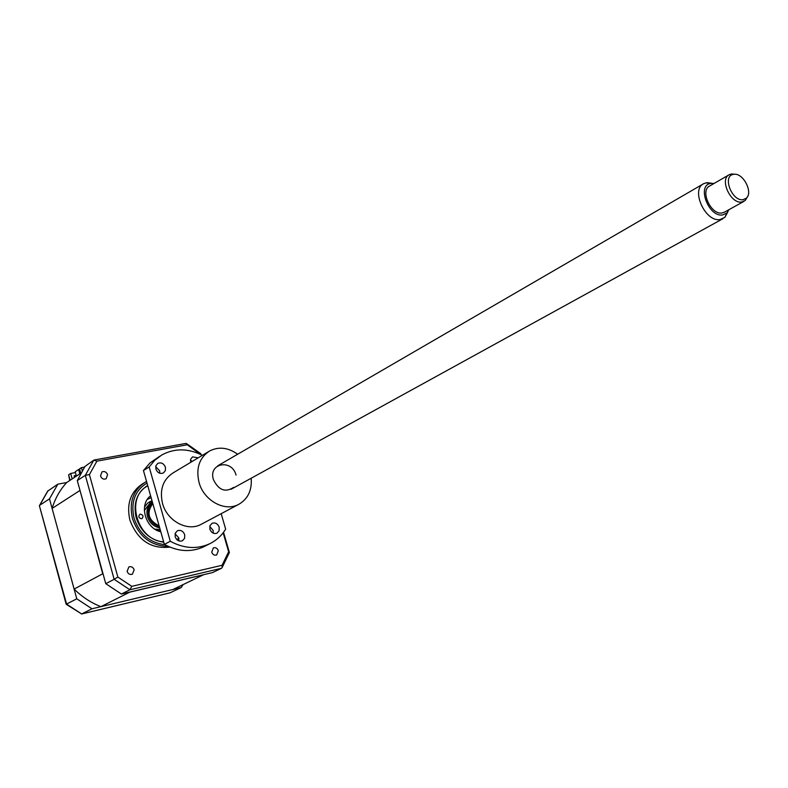 <?xml version="1.0" encoding="UTF-8"?>
<svg xmlns="http://www.w3.org/2000/svg" width="788" height="788" viewBox="0 0 788 788"><rect width="100%" height="100%" fill="white"/><g stroke="black" fill="none" stroke-linecap="round" stroke-linejoin="round"><path stroke-width="1.18" d="M203.747 574.659L172.917 589.503L100.884 606.661C90.984 602.771 82.06 596.9 74.121 589.069L52.106 508.418C55.14 498.42 60.016 489.781 66.724 482.512L57.829 484.177L49.496 498.853L76.771 598.811L66.172 604.258L39.4 505.748L66.596 604.13L81.657 613.96L66.222 604.298M76.771 598.811L91.989 608.779L181.26 587.513L170.001 592.842L81.519 614.019M57.829 484.177L47.674 491.131L39.528 505.443M49.496 498.853L39.735 505.266L48.029 490.727M91.989 608.779L81.657 613.96L170.287 592.753M181.26 587.513L183.043 584.647M69.738 480.513L68.625 474.819L70.122 480.256M75.412 472.573L70.684 473.45L68.625 474.819M70.684 473.45L72.191 478.897M74.407 476.75L75.815 476.484M74.564 477.311L74.151 475.804L76.2 475.43M218.306 550.684C217.252 548.153 215.597 547.227 213.341 547.896L211.726 552.171C212.77 554.693 214.425 555.629 216.67 554.969L218.306 550.684M134.157 569.773C133.054 567.114 131.291 566.178 128.848 566.946L127.114 571.369C128.208 574.019 129.971 574.964 132.404 574.206L134.157 569.773M107.572 474.671C106.35 471.874 104.469 470.958 101.938 471.933L100.529 475.991C101.741 478.779 103.612 479.705 106.144 478.749L107.572 474.671M143.948 482.995L142.736 483.724C130.591 491.722 126.307 503.847 129.892 520.11C137.614 540.243 150.941 549.236 169.873 547.099M146.548 481.498L145.327 482.148C133.162 490.156 128.877 502.311 132.473 518.622C139.013 536.707 150.892 545.946 168.13 546.33M147.671 485.447L147.632 485.467C136.816 492.549 133.005 503.315 136.206 517.785C141.052 531.959 150.242 540.105 163.766 542.233M177.014 539.78L178.925 538.697M77.293 480.591L85.321 475.312L93.782 460.162L84.946 466.447L77.293 480.591L105.769 583.681L114.152 579.308L85.321 475.312L89.399 474.603L96.894 461.157L93.782 460.162M105.769 583.681L121.391 594.034L212.474 572.61L221.477 568.306L222.137 567.547L222.049 565.301L131.803 586.341L129.892 589.769L114.152 579.308L117.855 577.052L89.399 474.603M121.391 594.034L129.892 589.769L221.477 568.306M96.894 461.157L187.258 444.777L200.418 454.351M185.781 443.457L187.258 444.777M186.736 443.733L200.753 453.652L200.31 453.977M223.152 532.806L228.648 551.767L222.049 565.301M229.298 552.792L228.648 551.767M131.803 586.341L117.855 577.052M191.484 461.866L191.839 461.039M141.535 518.75C138.727 518.071 138.136 516.603 139.772 514.347L140.303 514.16C143.121 514.84 143.712 516.307 142.067 518.563L141.535 518.75M176.699 539.485L178.856 538.263M160.791 531.762C145.337 528.61 138.58 504.556 150.607 495.819M147.789 485.861C124.77 497.07 136.945 540.666 163.648 541.819M76.387 476.11L75.195 471.785L78.623 469.5L79.824 473.834M80.721 473.115L79.549 468.88L81.4 467.639L82.208 470.574M84.493 467.077L81.4 467.639M79.667 469.303L78.623 469.5M74.121 589.069L102.726 573.782L79.913 490.077M52.106 508.418L79.755 490.609M100.884 606.661L130.089 591.985M203.678 574.747L130.207 592.034M66.724 482.512L80.612 473.302M160.141 529.447L154.862 529.162M159.678 527.812C153.67 526.65 149.602 522.917 147.474 516.623C146.016 510.2 147.632 505.305 152.34 501.936L149.828 503.404L144.332 510.516M152.626 502.931C148.696 506.162 147.395 510.585 148.715 516.209C150.547 521.735 154.074 525.172 159.314 526.522M147.435 499.326L151.138 497.681M160.486 530.688L157.728 530.708M144.49 507.255L147.583 503.138L151.986 500.685M714.105 183.437L710.609 183.427C696.543 185.436 708.658 217.37 722.626 214.947L726.792 213.055L728.969 209.667M727.935 211.706L724.891 217.35L720.025 219.566C705.221 222.314 690.406 189.435 703.783 183.624L707.033 182.668L711.82 183.269M159.127 525.872C148.282 520.228 146.174 512.801 152.813 503.581M747.438 196.783L745.261 200.457L741.675 202.043C730.525 204.023 719.237 179.014 729.294 174.67L731.707 173.971L734.672 174.256M728.88 174.916L709.752 185.948C699.695 190.302 710.806 215.006 721.936 212.987L724.556 212.11M733.992 174.286L733.224 174.404C722.172 176.108 731.983 201.531 743.015 199.679L746.256 198.251C753.436 192.627 743.271 172.779 733.992 174.286M237.651 454.243C228.175 447.495 218.857 446.392 209.687 450.933C199.325 457.72 195.769 468.21 199.029 482.414C203.777 500.538 224.629 512.042 238.488 504.487C247.846 499.168 252.081 490.422 251.195 478.227M208.534 451.632L173.153 472.859C162.978 479.508 159.432 489.683 162.515 503.404C167.017 520.898 187.278 531.88 200.881 524.473L201.895 523.931M175.084 533.791L178.758 537.869L178.827 540.893M184.707 534.717C183.161 531.033 180.728 529.713 177.408 530.767L175.251 533.22L175.163 536.795C176.699 540.47 179.122 541.789 182.422 540.765L184.609 538.303L184.707 534.717M209.766 526.463L213.115 530.373L213.243 533.171M219.192 527.221C217.675 523.606 215.301 522.296 212.09 523.291L209.982 525.704L209.903 529.24C211.411 532.846 213.765 534.156 216.976 533.19L219.103 530.777L219.192 527.221M190.45 460.241L192.262 461.394M198.172 457.848L192.567 456.863L190.696 459.138L190.617 462.379M155.699 466.614L159.629 470.791L159.797 473.253M165.431 467.245C163.766 463.433 161.235 462.132 157.827 463.364L155.916 465.728L155.876 469.047C157.521 472.859 160.043 474.159 163.441 472.958L165.382 470.584L165.431 467.245M202.368 455.326C188.155 448.195 174.631 448.076 161.806 454.971L154.852 460.182L149.178 466.979L143.446 470.534L164.377 544.4L170.277 541.267C183.88 548.596 196.97 549.443 209.539 543.828C216.267 540.568 221.645 535.673 225.663 529.152L221.182 513.687M164.377 544.4C177.911 551.669 190.952 552.506 203.481 546.902L205.146 546.064M159.777 456.232L150.025 462.93L143.446 470.534M149.178 466.979L170.277 541.267M236.065 475.105C231.869 458.616 208.111 463.098 213.41 479.577C218.562 490.175 225.299 492.786 233.612 487.388M149.681 501.67L150.124 503.236M157.58 529.605L157.905 530.718M146.992 483.044C134.896 490.55 130.581 502.281 134.058 518.228C139.535 534.028 149.819 542.853 164.909 544.695M94.393 459.965L186.037 443.408M200.743 453.661L201.019 454.637M223.526 532.304L229.278 552.161M229.426 552.408L222.137 567.547M710.609 183.427L706.028 182.816M703.221 183.949L217.754 465.797M733.224 174.404L730.86 174.109M746.256 198.251L745.261 200.457M743.902 201.393L724.152 212.327M722.941 218.709L231.051 489.309M726.792 213.055L724.891 217.35M238.488 504.487L200.881 524.473M209.539 543.828L203.481 546.902"/></g></svg>
